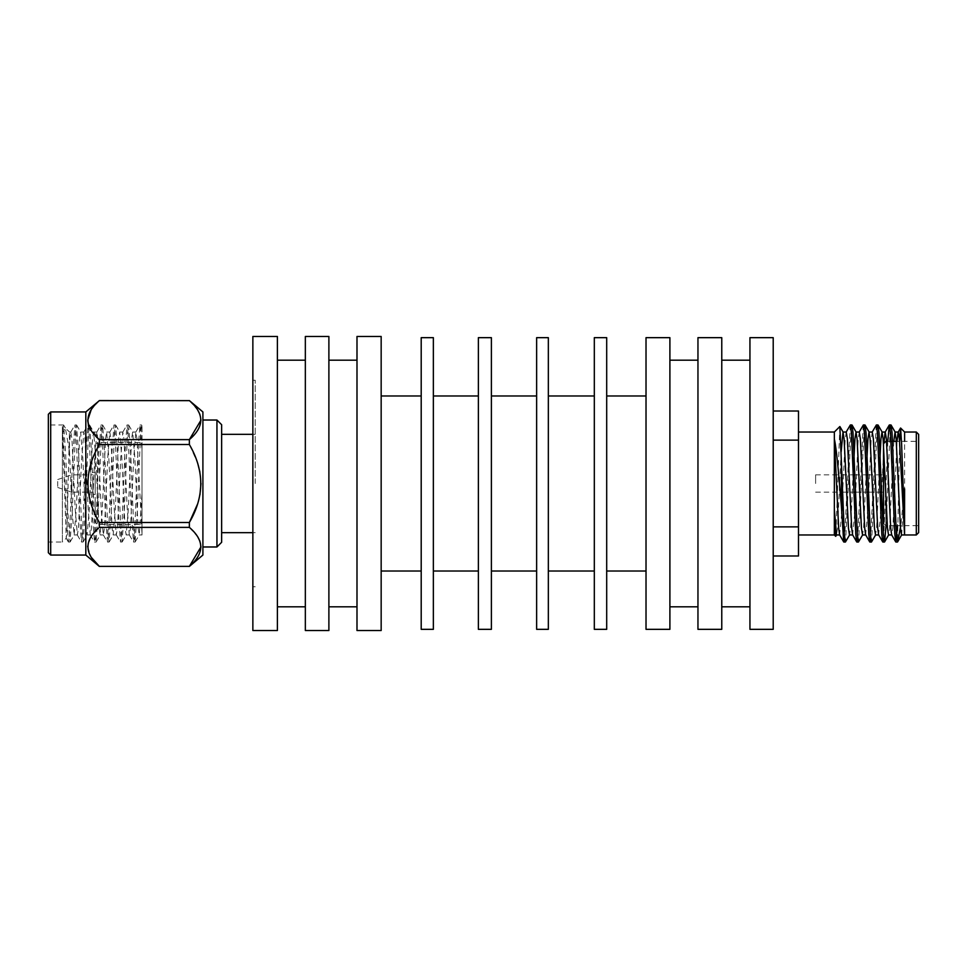 <?xml version="1.0" encoding="UTF-8"?>
<svg xmlns="http://www.w3.org/2000/svg" width="967" height="967" viewBox="0 0 967 967"><rect width="100%" height="100%" fill="white"/><g stroke="black" fill="none" stroke-linecap="round" stroke-linejoin="round"><path stroke-width="0.73" stroke-dasharray="4.83 3.63" d="M252.858 630.532L252.858 336.468M252.858 372.476L252.858 398.658M252.858 395.636L252.822 372.754L252.858 395.636M798.5 483.5L798.5 534.969L798.5 483.5M798.5 555.989L798.5 411.011M798.5 440.118L773.213 440.118L773.213 555.989L773.213 526.882L798.5 526.882M834.352 534.956L834.352 432.031M839.839 426.544L835.814 536.298M899.661 441.351L897.521 542.016M904.604 525.649L904.604 441.351M901.631 534.956L904.604 488.818L900.785 525.649M897.521 524.259L897.449 525.649M887.815 441.351L883.669 538.027M876.235 425.081L870.651 538.027M863.217 425.081L857.644 538.027M850.211 425.081L844.638 538.027M890.172 428.973L886.026 525.649M877.154 428.973L871.581 541.919M864.147 428.973L858.575 541.919M851.141 428.973L845.569 541.919M895.889 525.649L918.65 525.649L918.65 441.351L896.3 441.351M918.65 532.624L918.65 434.376M897.05 441.351L892.879 528.067L891.634 534.824M883.911 443.309L881.59 494.995M880.744 513.525L878.628 534.824M872.282 432.044L871.194 438.933L868.584 494.995M867.725 513.525L865.622 534.824M859.276 432.044L858.188 438.933L855.577 494.995M854.719 513.525L852.604 534.824M846.258 432.044L845.182 438.933L842.559 494.995M841.713 513.525L839.598 534.824M893.798 441.351L889.628 528.067L888.54 534.956M879.233 472.005L876.622 528.067L875.534 534.956M866.227 472.005L863.604 528.067L862.528 534.956M853.208 472.005L850.597 528.067L849.509 534.956M841.145 451.831L837.591 528.067L836.503 534.956M885.869 483.5L885.869 525.649L885.869 483.5M894.318 525.649L885.869 525.649L883.524 523.304L883.524 443.696M883.294 483.5L883.294 472.488L883.294 483.5M815.616 483.5L815.616 474.833L815.616 483.5M328.889 630.532L328.889 336.468M328.889 483.5L328.889 360.183L328.889 483.5M305.342 630.532L305.342 336.468M305.342 483.5L305.342 360.183L305.342 483.5M277.396 630.532L277.396 336.468M773.213 526.882L773.213 440.118M773.213 629.336L773.213 337.664M749.945 629.336L749.945 337.664M749.945 483.5L749.945 360.183L749.945 483.5M721.769 629.336L721.769 337.664M697.956 629.336L697.956 337.664M697.956 483.5L697.956 360.183L697.956 483.5M669.901 629.336L669.901 337.664M646.016 629.336L646.016 337.664M646.016 483.5L646.016 395.974L646.016 483.5M606.696 629.336L606.696 337.664M594.318 629.336L594.318 337.664M594.318 483.5L594.318 395.974L594.318 483.5M548.337 629.336L548.337 337.664M536.637 629.336L536.637 337.664M536.637 483.5L536.637 395.974L536.637 483.5M491.393 629.336L491.393 337.664M478.375 629.336L478.375 337.664M478.375 483.5L478.375 395.974L478.375 483.5M433.361 629.336L433.361 337.664M421.201 629.336L421.201 337.664M421.201 483.5L421.201 395.974L421.201 483.5M381.167 630.532L381.167 336.468M356.992 630.532L356.992 336.468M356.992 483.5L356.992 360.183L356.992 483.5M255.203 483.5L255.203 380.236L255.203 483.5M57.718 481.506L57.718 487.477L57.718 481.506M71.763 479.173L71.763 492.167L71.763 479.173M92.844 479.173L92.844 492.167L92.844 479.173M92.844 478L92.844 494.512L92.844 478M95.189 478L95.189 494.512L95.189 478M95.189 464.184L95.189 516.958L95.189 444.856L97.522 442.523L97.522 524.477L97.522 442.523L142.016 442.523L142.016 524.477L142.016 442.523M95.189 502.816L95.189 522.144L97.522 524.477L142.016 524.477M69.479 451.214L65.345 428.006L62.396 433.397L63.641 425.057L65.696 454.224L67.859 512.776L70.023 542.04L72.247 511.35L75.45 432.841L76.526 424.96L78.75 455.65L81.953 534.159L83.15 541.943L85.253 511.35L88.456 432.841L89.653 425.057L91.756 455.65L94.959 534.159L96.047 542.04L98.259 511.35L101.475 432.841L102.659 425.057L104.762 455.65L107.978 534.159L109.053 542.04L111.278 511.35L114.481 432.841L115.677 425.057L117.781 455.65L120.984 534.159L122.06 542.04L124.284 511.35L127.487 432.841L128.684 425.057L130.787 455.65L133.99 534.159L135.066 542.04L137.29 511.35L140.735 429.904C141.279 424.912 141.702 423.691 142.016 426.242L142.016 493.061L139.296 534.848L138.088 528.067L134.836 457.766L132.66 432.044L131.585 438.933L128.333 509.234L126.157 534.956L125.069 528.067L121.818 457.766L119.654 432.044L118.566 438.933L115.315 509.234L113.151 534.956L112.063 528.067L108.812 457.766L106.648 432.044L105.56 438.933L102.309 509.234L100.145 534.956L99.057 528.067L95.806 457.766L93.63 432.044L92.554 438.933L89.302 509.234L87.127 534.956L86.051 528.067L82.799 457.766L80.624 432.044L79.548 438.933L76.284 509.234L74.121 534.956L71.957 509.234L69.479 451.214L69.479 432.044L66.928 530.279L66.239 538.208L62.396 542.04L62.396 426.471C63.762 433.953 64.982 480.732 66.288 512.776L68.343 541.943L69.539 534.195L72.791 454.224L74.955 424.96L76.042 432.805L79.294 512.776L81.458 542.04L82.546 534.195L85.797 454.224L87.973 424.96L89.049 432.805L92.3 512.776L94.476 542.04L95.552 534.195L98.803 454.224L100.979 424.96L102.067 432.805L105.318 512.776L107.482 542.04L108.57 534.195L111.821 454.224L113.985 424.96L115.073 432.805L118.325 512.776L120.488 542.04L121.576 534.195L124.828 454.224L126.991 424.96L128.079 432.805L131.331 512.776L133.506 542.04L134.582 534.195L137.834 454.224L139.901 425.057L142.016 450.223L141.69 425.057M142.016 493.061L142.016 533.893L137 438.933L135.791 432.152L133.748 457.766L130.497 528.067L129.288 534.848L127.245 509.234L123.994 438.933L122.785 432.152L120.742 457.766L117.49 528.067L116.282 534.848L114.239 509.234L110.987 438.933L109.767 432.152L107.724 457.766L104.472 528.067L103.264 534.848L101.221 509.234L97.969 438.933L96.893 432.044L94.718 457.766L91.466 528.067L90.257 534.848L88.215 509.234L84.963 438.933L83.875 432.044L81.711 457.766L78.46 528.067L77.372 534.956L75.208 509.234L71.957 438.933L70.748 432.152L69.479 442.959M142.016 534.969L142.016 450.223M62.396 426.471L66.239 538.208M140.01 424.96L141.593 424.96L142.016 426.242M62.396 433.397L62.396 542.04L48.35 542.04L48.35 424.96L48.35 542.04M48.35 552.713L48.35 414.287M50.695 411.942L50.695 555.058M85.821 411.942L85.821 555.058M99.359 400.58L91.176 409.766M87.743 420.113L87.767 420.899M88.493 424.96L99.359 439.622L99.359 444.506C84.177 470.578 84.177 496.579 99.359 522.494L99.359 527.378L91.2 536.48M90.91 536.939L87.767 546.125M87.743 546.838L91.176 557.234M99.359 566.42L189.363 566.42M99.359 400.628L189.363 400.58M99.359 444.506L189.363 444.506L189.363 439.622L99.359 439.622M189.375 400.64L197.691 409.996M199.915 414.432L200.979 420.125M99.359 527.378L189.363 527.378L189.363 522.494L99.359 522.494M189.556 444.856L197.691 463.229M199.915 472.101L200.979 483.5M199.915 494.886L197.691 503.771M189.363 527.378L197.691 536.745M199.915 541.182L200.979 546.875M202.901 411.942L202.901 555.058M202.901 483.5L202.901 420.029L202.901 483.5M216.946 420.029L216.946 546.971M221.636 542.294L221.636 424.706M221.636 483.5L221.636 532.672L221.636 483.5M252.822 343.551L252.822 372.476M916.305 432.031L916.305 534.969M885.869 441.351L890.945 441.351M815.616 492.167L841.423 492.167M842.462 492.167L853.897 492.167M855.469 492.167L866.903 492.167M868.487 492.167L879.91 492.167M881.493 492.167L883.294 492.167M815.616 474.833L841.423 474.833M841.882 474.833L853.317 474.833M854.888 474.833L866.323 474.833M867.907 474.833L879.329 474.833M880.913 474.833L883.294 474.833M255.203 380.236L252.858 380.236M255.203 586.764L252.858 586.764M57.718 487.477L71.763 492.167L92.844 492.167M57.718 479.523L71.763 474.833L92.844 474.833M92.844 494.512L95.189 494.512M92.844 472.488L95.189 472.488M139.163 534.956L142.016 534.956M132.66 432.044L135.912 432.044M126.157 534.956L129.409 534.956M119.654 432.044L122.906 432.044M113.151 534.956L116.403 534.956M106.648 432.044L109.9 432.044M100.145 534.956L103.396 534.956M93.63 432.044L96.893 432.044M87.127 534.956L90.378 534.956M80.624 432.044L83.875 432.044M74.121 534.956L77.372 534.956M70.869 432.044L69.479 432.044L65.067 427.632M135.791 432.152L139.901 425.057M129.288 534.848L133.386 541.943M122.785 432.152L126.882 425.057M116.282 534.848L120.379 541.943M109.767 432.152L113.876 425.057M103.264 534.848L107.373 541.943M96.76 432.152L100.87 425.057M90.257 534.848L94.367 541.943M83.754 432.152L87.864 425.057M77.251 534.848L81.349 541.943M70.748 432.152L74.846 425.057M68.343 541.943L66.167 538.172M63.641 425.057L65.345 428.006M70.144 541.943L74.241 534.848M76.647 425.057L80.757 432.152M83.15 541.943L87.26 534.848M89.653 425.057L93.763 432.152M96.156 541.943L100.266 534.848M102.671 425.057L106.769 432.152M109.174 541.943L113.272 534.848M115.677 425.057L119.775 432.152M122.18 541.943L126.278 534.848M128.684 425.057L132.793 432.152M135.187 541.943L139.296 534.848M63.532 424.96L48.35 424.96M76.526 424.96L74.955 424.96M70.023 542.04L68.452 542.04M89.544 424.96L87.973 424.96M83.029 542.04L81.458 542.04M102.55 424.96L100.979 424.96M96.047 542.04L94.476 542.04M115.556 424.96L113.985 424.96M109.053 542.04L107.482 542.04M128.563 424.96L126.991 424.96M122.06 542.04L120.488 542.04M135.066 542.04L133.506 542.04M252.858 532.672L255.203 532.672M252.858 434.328L255.203 434.328"/><path stroke-width="1.45" d="M252.858 336.468L252.858 630.532L277.396 630.532L277.396 336.468L252.858 336.468M773.213 411.011L798.5 411.011L798.5 555.989L773.213 555.989M798.5 526.882L773.213 526.882M773.213 440.118L798.5 440.118M839.755 534.956L836.503 534.956L834.352 509.476L834.352 534.956L835.718 536.334L834.352 509.476L834.352 439.042C836.854 450.163 839.259 481.131 841.423 506.696L841.423 462.48L839.839 426.544L834.352 432.031L834.352 439.042L838.667 528.067L839.598 534.824L843.707 541.919L841.423 506.696M836.66 534.824L835.718 536.334M899.661 441.351L900.603 428.043L901.558 442.971L904.604 525.649M904.604 441.351L904.604 432.044M904.604 488.818L904.556 534.533L899.383 438.933L898.295 432.044L895.043 432.044L893.798 441.351M900.785 525.649L897.714 541.738L896.373 534.195L892.045 432.805L891.091 425.081L890.172 428.973M897.449 525.649L895.877 542.04L894.801 534.195L890.462 432.805L889.241 425.081L887.815 441.351M883.669 538.027L882.738 541.919L881.795 534.195L877.456 432.805L876.368 424.96L872.125 432.176M870.651 538.027L869.732 541.919L868.777 534.195L864.45 432.805L863.362 424.96L859.119 432.176M857.644 538.027L856.714 541.919L855.771 534.195L851.431 432.805L850.356 424.96L846.101 432.176M844.638 538.027L843.707 541.919M886.026 525.649L884.587 541.919L883.367 534.195L879.027 432.805L878.084 425.081L877.154 428.973M875.691 534.824L871.448 542.04L870.36 534.195L866.021 432.805L865.078 425.081L864.147 428.973M862.685 534.824L858.43 542.04L857.354 534.195L853.015 432.805L852.072 425.081L851.141 428.973M849.667 534.824L845.424 542.04L844.336 534.195L841.423 462.48M918.65 441.351L918.65 525.649M918.65 434.376L918.65 532.624L916.305 534.969L916.305 432.031L918.65 434.376M900.519 428.079L898.138 432.176L897.05 441.351M895.744 541.919L891.634 534.824L890.716 528.067L886.376 438.933L885.288 432.044L882.037 432.044L880.949 438.933L879.233 472.005M889.241 425.081L885.131 432.176L883.911 443.309M881.59 494.995L880.744 513.525M882.738 541.919L878.628 534.824L877.698 528.067L873.37 438.933L872.282 432.044L869.031 432.044L867.943 438.933L866.227 472.005M868.584 494.995L867.725 513.525M869.732 541.919L865.622 534.824L864.691 528.067L860.352 438.933L859.276 432.044L856.025 432.044L854.937 438.933L853.208 472.005M855.577 494.995L854.719 513.525M856.714 541.919L852.604 534.824L851.685 528.067L847.346 438.933L846.258 432.044L843.006 432.044L841.145 451.831M842.559 494.995L841.713 513.525M904.604 534.956L901.546 534.956L900.47 528.067L896.131 438.933L895.043 432.044M891.792 534.956L888.54 534.956L887.452 528.067L883.125 438.933L882.037 432.044M878.785 534.956L875.534 534.956L874.446 528.067L870.107 438.933L869.031 432.044M865.779 534.956L862.528 534.956L861.44 528.067L857.1 438.933L856.013 432.044M852.761 534.956L849.509 534.956L848.434 528.067L844.094 438.933L843.006 432.044M885.869 441.351L883.524 443.696L883.524 523.304M328.889 336.468L328.889 630.532L305.342 630.532L305.342 336.468L328.889 336.468M773.213 337.664L773.213 629.336L749.945 629.336L749.945 337.664L773.213 337.664M721.769 337.664L721.769 629.336L697.956 629.336L697.956 337.664L721.769 337.664M669.901 337.664L669.901 629.336L646.016 629.336L646.016 337.664L669.901 337.664M606.696 337.664L606.696 629.336L594.318 629.336L594.318 337.664L606.696 337.664M548.337 337.664L548.337 629.336L536.637 629.336L536.637 337.664L548.337 337.664M491.393 337.664L491.393 629.336L478.375 629.336L478.375 337.664L491.393 337.664M433.361 337.664L433.361 629.336L421.201 629.336L421.201 337.664L433.361 337.664M381.167 336.468L381.167 630.532L356.992 630.532L356.992 336.468L381.167 336.468M50.695 411.942L48.35 414.287L48.35 552.713L50.695 555.058L50.695 411.942L85.821 411.942L99.359 400.628C84.177 413.586 84.177 426.592 99.359 439.622L99.359 444.506C84.177 470.421 84.177 496.422 99.359 522.494L99.359 527.378C84.177 540.335 84.177 553.329 99.359 566.372L189.363 566.372C204.557 553.414 204.557 540.42 189.363 527.378L99.359 527.378M50.695 555.058L85.821 555.058L85.821 411.942M91.176 409.766L87.743 420.113M87.767 420.899L88.493 424.96M87.767 546.125L87.743 546.838M91.176 557.234L99.359 566.372L189.363 566.372L200.979 546.875M99.359 439.622L189.363 439.622L189.363 444.506L99.359 444.506M200.979 420.125L189.363 439.622C204.557 426.665 204.557 413.671 189.363 400.628L99.359 400.628M99.359 400.58L189.375 400.64M197.691 409.996L199.915 414.432M197.691 503.771L189.363 522.494C204.557 496.579 204.557 470.578 189.363 444.506L189.556 444.856M197.691 463.229L199.915 472.101M200.979 483.5L199.915 494.886M197.691 536.745L199.915 541.182M189.363 527.378L189.363 522.494L99.359 522.494M189.363 566.42L202.901 555.058L202.901 411.942L189.363 400.58M216.946 420.029L221.636 424.706L221.636 542.294L216.946 546.971L216.946 420.029L202.901 420.029M252.858 398.658L252.858 343.551M916.305 432.031L904.604 432.031L900.603 428.043M843.84 542.04L845.424 542.04M856.859 542.04L858.43 542.04M869.865 542.04L871.448 542.04M882.871 542.04L884.454 542.04M895.889 542.04L897.461 542.04M850.356 424.96L851.927 424.96M863.362 424.96L864.933 424.96M876.368 424.96L877.951 424.96M889.374 424.96L890.958 424.96M904.604 534.969L916.305 534.969M798.5 534.969L834.352 534.969M798.5 432.031L834.352 432.031M891.091 425.081L895.2 432.176M884.587 541.919L888.697 534.824M878.084 425.081L882.194 432.176M865.078 425.081L869.188 432.176M852.072 425.081L856.17 432.176M897.714 541.738L901.703 534.824M843.164 432.176L839.924 426.58M894.318 525.649L895.889 525.649M890.945 441.351L896.3 441.351M841.423 492.167L842.462 492.167M853.897 492.167L855.469 492.167M866.903 492.167L868.487 492.167M879.91 492.167L881.493 492.167M853.317 474.833L854.888 474.833M866.323 474.833L867.907 474.833M879.329 474.833L880.913 474.833M277.396 606.817L305.342 606.817M277.396 360.183L305.342 360.183M721.769 606.817L749.945 606.817M721.769 360.183L749.945 360.183M669.901 606.817L697.956 606.817M669.901 360.183L697.956 360.183M606.696 571.026L646.016 571.026M606.696 395.974L646.016 395.974M548.337 571.026L594.318 571.026M548.337 395.974L594.318 395.974M491.393 571.026L536.637 571.026M491.393 395.974L536.637 395.974M433.361 571.026L478.375 571.026M433.361 395.974L478.375 395.974M381.167 571.026L421.201 571.026M381.167 395.974L421.201 395.974M328.889 606.817L356.992 606.817M328.889 360.183L356.992 360.183M85.821 555.058L99.359 566.42M216.946 546.971L202.901 546.971M221.636 532.672L252.858 532.672M221.636 434.328L252.858 434.328"/></g></svg>
